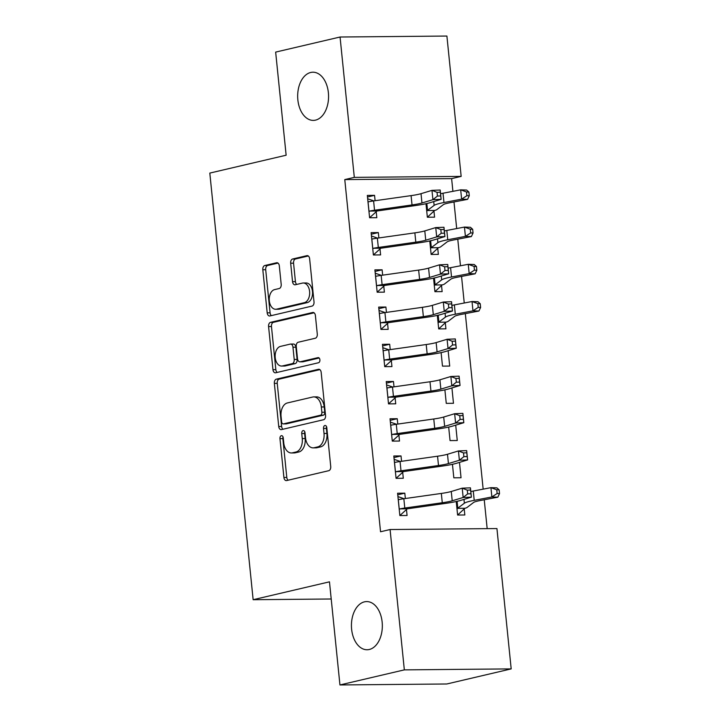 <?xml version="1.0" encoding="UTF-8"?>
<svg xmlns="http://www.w3.org/2000/svg" width="721" height="721" viewBox="0 0 721 721"><rect width="100%" height="100%" fill="white"/><g stroke="black" fill="none" stroke-linecap="round" stroke-linejoin="round"><path stroke-width="1.08" d="M281.343 435.7A2.587 1.658 -90.5 0 0 279.964 438.638L283.912 477.464A3.695 2.37 -90.5 0 0 286.282 480.61A3.695 2.37 -90.5 0 0 286.625 480.565L328.767 470.696A3.695 2.37 -90.5 0 0 330.732 466.496L326.793 427.67A2.587 1.658 -90.5 0 0 325.126 425.471A2.587 1.658 -90.5 0 0 324.892 425.498A2.587 1.658 -90.5 0 0 323.513 428.445L324.017 433.465A11.824 7.589 -90.5 0 1 317.718 446.912L314.203 447.732A11.824 7.589 -90.5 0 1 313.121 447.867A11.824 7.589 -90.5 0 1 305.524 437.8L305.019 432.771A2.587 1.658 -90.5 0 0 303.352 430.572A2.587 1.658 -90.5 0 0 303.117 430.599A2.587 1.658 -90.5 0 0 301.738 433.537L302.252 438.566A11.824 7.589 -90.5 0 1 295.943 452.013L292.438 452.833A11.824 7.589 -90.5 0 1 291.356 452.968A11.824 7.589 -90.5 0 1 283.759 442.892L283.245 437.872A2.587 1.658 -90.5 0 0 281.587 435.664A2.587 1.658 -90.5 0 0 281.343 435.7M283.038 436.971A2.587 1.658 -90.5 0 0 282.857 438.611L286.796 477.437A3.695 2.37 -90.5 0 0 288.13 480.213M326.586 426.769A2.587 1.658 -90.5 0 0 326.397 428.418L326.91 433.438L324.017 433.465M304.812 431.87A2.587 1.658 -90.5 0 0 304.632 433.51L305.136 438.539L302.252 438.566M315.537 120.128A24.09 15.456 -90.5 0 0 328.515 94.442A24.09 15.456 -90.5 0 0 312.896 72.208A24.09 15.456 -90.5 0 0 310.697 72.479A24.09 15.456 -90.5 0 0 297.719 98.164A24.09 15.456 -90.5 0 0 313.329 120.398A24.09 15.456 -90.5 0 0 315.537 120.128M369.305 649.486A24.09 15.456 -90.5 0 0 382.283 623.8A24.09 15.456 -90.5 0 0 366.665 601.575A24.09 15.456 -90.5 0 0 364.465 601.837A24.09 15.456 -90.5 0 0 351.488 627.531A24.09 15.456 -90.5 0 0 367.106 649.756A24.09 15.456 -90.5 0 0 369.305 649.486M279.315 265.869A3.695 2.37 -90.5 0 0 276.936 262.723A3.695 2.37 -90.5 0 0 276.603 262.759L264.778 265.526A3.695 2.37 -90.5 0 0 262.814 269.735L267.194 312.851A3.695 2.37 -90.5 0 0 269.564 315.996A3.695 2.37 -90.5 0 0 269.906 315.951L312.04 306.083A3.695 2.37 -90.5 0 0 314.014 301.883L309.633 258.767A3.695 2.37 -90.5 0 0 307.254 255.622A3.695 2.37 -90.5 0 0 306.921 255.658L292.636 259.001A3.695 2.37 -90.5 0 0 290.671 263.21L292.546 281.659A3.695 2.37 -90.5 0 0 294.916 284.804A3.695 2.37 -90.5 0 0 295.259 284.768L302.333 283.11A9.887 6.336 -90.5 0 1 303.244 283.002A9.887 6.336 -90.5 0 1 309.651 292.113A9.887 6.336 -90.5 0 1 304.325 302.658L276.585 309.156A9.887 6.336 -90.5 0 1 275.674 309.264A9.887 6.336 -90.5 0 1 269.275 300.143A9.887 6.336 -90.5 0 1 274.593 289.608L279.216 288.517A3.695 2.37 -90.5 0 0 281.19 284.317L279.315 265.869M452.914 191.335L451.616 178.628L344.773 179.592L380.544 531.756L390.079 529.529L496.931 528.556L511.189 668.899L404.337 669.872L390.079 529.529M344.773 179.592L354.308 177.366L340.06 37.014L446.903 36.05L461.161 176.393L354.308 177.366M511.189 668.899L446.795 683.986L339.942 684.95L329.47 581.829L253.143 599.71L209.811 173.085L286.138 155.213L275.656 52.101L340.06 37.014M339.942 684.95L404.337 669.872M276.323 379.165A3.695 2.37 -90.5 0 0 274.35 383.374L278.73 426.49A3.695 2.37 -90.5 0 0 281.109 429.635A3.695 2.37 -90.5 0 0 281.442 429.599L323.585 419.73A3.695 2.37 -90.5 0 0 325.559 415.521L321.178 372.406A3.695 2.37 -90.5 0 0 318.799 369.26A3.695 2.37 -90.5 0 0 318.466 369.296L276.323 379.165L279.207 379.147A3.695 2.37 -90.5 0 0 277.243 383.347L281.623 426.462A3.695 2.37 -90.5 0 0 282.947 429.238M272.962 369.666L268.582 326.55A3.695 2.37 -90.5 0 1 270.555 322.35L312.689 312.481A3.695 2.37 -90.5 0 1 313.031 312.436A3.695 2.37 -90.5 0 1 315.401 315.582L317.276 334.039A3.695 2.37 -90.5 0 1 315.311 338.239L298.215 342.241A3.695 2.37 -90.5 0 0 296.25 346.45L297.494 358.688A3.695 2.37 -90.5 0 0 299.864 361.834A3.695 2.37 -90.5 0 0 300.206 361.789L317.997 357.625A2.587 1.658 -90.5 0 1 318.231 357.598A2.587 1.658 -90.5 0 1 319.908 359.986A2.587 1.658 -90.5 0 1 318.52 362.744L275.674 372.775A3.695 2.37 -90.5 0 1 275.332 372.811A3.695 2.37 -90.5 0 1 272.962 369.666L275.846 369.639L271.466 326.523L268.582 326.55M253.143 599.71L331.209 598.998M378.876 237.939L378.336 232.577L371.117 232.64L373.388 254.973L380.607 254.91L379.985 248.871M429.77 240.94L431.14 254.45L438.359 254.387L437.746 248.348M386.438 312.391L385.897 307.029L378.678 307.092L380.949 329.434L388.168 329.362L387.556 323.323M437.332 315.392L438.701 328.902L445.92 328.839L445.308 322.801M394.008 386.844L393.459 381.481L386.24 381.544L388.511 403.886L395.73 403.814L395.117 397.776M444.893 389.854L446.263 403.363L453.482 403.291L451.923 387.925M401.57 461.296L401.02 455.933L393.801 455.996L396.072 478.338L403.291 478.266L402.678 472.228M452.455 464.306L453.824 477.816L461.043 477.744L459.484 462.386M487.171 528.646L484.242 499.77M483.16 489.144L465.333 313.635M464.252 303.009L461.548 276.404M460.476 265.788L457.772 239.183M456.69 228.557L453.987 201.952M456.24 501.528L457.61 515.037L464.829 514.974L464.216 508.927M405.346 498.526L404.805 493.164L397.586 493.227L399.858 515.56L407.077 515.497L406.455 509.459M448.678 427.075L450.048 440.585L457.267 440.522L455.708 425.156M397.785 424.074L397.244 418.712L390.025 418.775L392.287 441.108L399.506 441.045L398.893 434.997M441.108 352.623L442.487 366.133L449.706 366.07L448.147 350.703M390.223 349.622L389.682 344.25L382.463 344.323L384.726 366.656L391.945 366.592L391.332 360.545M433.546 278.171L434.925 291.681L442.144 291.617L441.531 285.57M382.662 275.161L382.112 269.798L374.893 269.87L377.164 292.203L384.383 292.14L383.77 286.093M425.985 203.719L427.355 217.228L434.574 217.165L433.961 211.118M375.1 200.708L374.55 195.346L367.331 195.418L369.603 217.751L376.822 217.688L376.209 211.641M451.616 178.628L461.161 176.393M404.805 493.164L397.749 494.813M401.02 455.933L393.963 457.592M397.244 418.712L390.187 420.361M393.459 381.481L386.402 383.13M389.682 344.25L382.617 345.909M385.897 307.029L378.84 308.678M382.112 269.798L375.055 271.457M378.336 232.577L371.279 234.226M374.55 195.346L367.494 197.004M291.356 452.968L294.24 452.941A11.824 7.589 -90.5 0 0 295.322 452.806L292.438 452.833M305.136 438.539A11.824 7.589 -90.5 0 1 298.836 451.986L295.322 452.806M313.121 447.867L316.014 447.84A11.824 7.589 -90.5 0 0 317.096 447.705L314.203 447.732M326.91 433.438A11.824 7.589 -90.5 0 1 320.602 446.885L317.096 447.705M319.845 369.63L279.207 379.147M281.605 421.704A2.587 1.658 -90.5 0 0 283.263 423.903A2.587 1.658 -90.5 0 0 283.497 423.876L320.494 415.215A2.587 1.658 -90.5 0 0 321.872 412.268L321.332 406.977A11.824 7.589 -90.5 0 0 313.734 396.901A11.824 7.589 -90.5 0 0 312.653 397.037L287.364 402.958A11.824 7.589 -90.5 0 0 281.064 416.405L281.605 421.704M285.913 423.858A2.587 1.658 -90.5 0 0 286.156 423.876A2.587 1.658 -90.5 0 0 286.39 423.849L283.497 423.876M313.734 396.901L316.618 396.874A11.824 7.589 -90.5 0 1 324.216 406.95L324.756 412.25A2.587 1.658 -90.5 0 1 323.378 415.188L286.39 423.849M314.077 312.806L273.439 322.323A3.695 2.37 -90.5 0 0 271.466 326.523M299.864 361.834L302.757 361.807A3.695 2.37 -90.5 0 0 303.09 361.771L319.142 358.004M280.487 346.395A9.887 6.336 -90.5 0 0 275.161 356.931A9.887 6.336 -90.5 0 0 281.569 366.052A9.887 6.336 -90.5 0 0 282.47 365.944L292.248 363.654A3.695 2.37 -90.5 0 0 294.213 359.455L292.969 347.216A3.695 2.37 -90.5 0 0 290.599 344.07A3.695 2.37 -90.5 0 0 290.257 344.106L280.487 346.395M281.569 366.052L284.453 366.025A9.887 6.336 -90.5 0 0 285.354 365.917L282.47 365.944M290.599 344.07L293.483 344.043A3.695 2.37 -90.5 0 1 295.862 347.189L297.106 359.428A3.695 2.37 -90.5 0 1 295.132 363.627L285.354 365.917M275.846 369.639A3.695 2.37 -90.5 0 0 277.179 372.424M275.674 309.264L278.567 309.237A9.887 6.336 -90.5 0 0 279.469 309.129L276.585 309.156M303.244 283.002L306.128 282.974A9.887 6.336 -90.5 0 1 312.535 292.095A9.887 6.336 -90.5 0 1 307.209 302.631L279.469 309.129M308.3 255.982L295.529 258.974A3.695 2.37 -90.5 0 0 293.555 263.183L295.43 281.632A3.695 2.37 -90.5 0 0 296.764 284.416M277.982 263.084L267.671 265.499A3.695 2.37 -90.5 0 0 265.698 269.708L270.078 312.824A3.695 2.37 -90.5 0 0 271.402 315.6M464.883 508.287A13.176 1.442 174.2 0 0 467.037 507.476L473.607 502.465A18.818 2.064 -5.8 0 1 480.177 500.545L497.832 497.166L491.875 496.967L474.22 500.347A28.236 3.091 174.2 0 0 464.369 503.213L457.565 508.35L464.883 508.287L458.006 514.668M456.997 508.999L457.565 508.35M497.139 493.515L499.518 493.597L499.139 489.865L496.76 489.793L497.139 493.515L491.875 496.967L490.929 487.657L473.273 491.037A28.236 3.091 174.2 0 0 470.813 491.533M496.76 489.793L490.929 487.657L496.886 487.856L499.139 489.865M499.518 493.597L497.832 497.166M404.075 498.707L397.929 496.58M399.236 509.522L399.975 508.873A13.176 1.442 -5.8 0 1 404.787 508.044L442.279 502.744A18.818 2.064 174.2 0 0 452.211 500.798L463.161 497.481L462.215 488.171L470.434 487.838L471.381 497.148L460.431 500.464A28.236 3.091 -5.8 0 1 445.542 503.384L407.284 508.81L400.254 515.191M467.298 490.154L467.677 493.885L470.966 493.75L470.588 490.028L467.298 490.154L462.215 488.171L451.265 491.488A18.818 2.064 174.2 0 1 441.333 493.434L403.841 498.734A13.176 1.442 -5.8 0 0 399.028 499.563L398.199 499.265M399.975 508.873L407.284 508.81M470.966 493.75L471.381 497.148L463.161 497.481L467.677 493.885M470.588 490.028L470.434 487.838M400.299 461.476L394.144 459.349M395.459 472.291L396.199 471.642A13.176 1.442 -5.8 0 1 401.002 470.813L438.503 465.514A18.818 2.064 174.2 0 0 448.435 463.567L459.385 460.25L458.439 450.94L466.658 450.616L467.605 459.926L456.654 463.243A28.236 3.091 -5.8 0 1 441.757 466.163L403.508 471.579L396.469 477.96M463.513 452.932L463.891 456.654L467.181 456.519L466.802 452.797L463.513 452.932L458.439 450.94L447.489 454.266A18.818 2.064 174.2 0 1 437.557 456.213L400.065 461.512A13.176 1.442 -5.8 0 0 395.252 462.341L394.414 462.044M396.199 471.642L403.508 471.579M467.181 456.519L467.605 459.926L459.385 460.25L463.891 456.654M466.802 452.797L466.658 450.616M396.514 424.254L390.358 422.127M391.674 435.069L392.413 434.421A13.176 1.442 -5.8 0 1 397.226 433.591L434.718 428.292A18.818 2.064 174.2 0 0 444.65 426.345L455.6 423.029L454.654 413.719L462.873 413.385L463.819 422.695L452.869 426.012A28.236 3.091 -5.8 0 1 437.971 428.932L399.722 434.348L392.693 440.738M459.737 415.702L460.115 419.424L463.405 419.298L463.026 415.575L459.737 415.702L454.654 413.719L443.703 417.035A18.818 2.064 174.2 0 1 433.772 418.982L396.28 424.281A13.176 1.442 -5.8 0 0 391.467 425.111L390.638 424.813M392.413 434.421L399.722 434.348M463.405 419.298L463.819 422.695L455.6 423.029L460.115 419.424M463.026 415.575L462.873 413.385M392.729 387.024L386.582 384.897M387.898 397.839L388.628 397.19A13.176 1.442 -5.8 0 1 393.441 396.361L430.942 391.061A18.818 2.064 174.2 0 0 440.864 389.115L451.815 385.798L450.868 376.488L459.097 376.164L460.043 385.465L449.093 388.79A28.236 3.091 -5.8 0 1 434.195 391.71L395.946 397.127L388.907 403.508M455.951 378.48L456.33 382.202L459.619 382.067L459.241 378.345L455.951 378.48L450.868 376.488L439.918 379.814A18.818 2.064 174.2 0 1 429.995 381.76L392.494 387.06A13.176 1.442 -5.8 0 0 387.691 387.889L386.853 387.592M388.628 397.19L395.946 397.127M459.619 382.067L460.043 385.465L451.815 385.798L456.33 382.202M459.241 378.345L459.097 376.164M388.952 349.802L382.797 347.675M384.113 360.617L384.852 359.968A13.176 1.442 -5.8 0 1 389.664 359.139L427.156 353.84A18.818 2.064 174.2 0 0 437.088 351.893L448.038 348.567L447.092 339.267L455.311 338.933L456.258 348.243L445.308 351.56A28.236 3.091 -5.8 0 1 430.41 354.48L392.161 359.896L385.131 366.286M452.175 341.249L452.554 344.971L455.834 344.845L455.456 341.123L452.175 341.249L447.092 339.267L436.142 342.583A18.818 2.064 174.2 0 1 426.21 344.53L388.718 349.829A13.176 1.442 -5.8 0 0 383.905 350.658L383.076 350.361M384.852 359.968L392.161 359.896M455.834 344.845L456.258 348.243L448.038 348.567L452.554 344.971M455.456 341.123L455.311 338.933M445.975 322.152A13.176 1.442 174.2 0 0 448.129 321.35L454.699 316.33A18.818 2.064 -5.8 0 1 461.269 314.41L478.924 311.03L472.967 310.832L455.311 314.212A28.236 3.091 174.2 0 0 445.47 317.087L438.665 322.215L445.975 322.152L439.107 328.533M438.089 322.864L438.665 322.215M478.23 307.38L480.61 307.461L480.231 303.739L477.852 303.658L478.23 307.38L472.967 310.832L472.03 301.522L454.365 304.902A28.236 3.091 174.2 0 0 451.905 305.407M477.852 303.658L472.03 301.522L477.978 301.72L480.231 303.739M480.61 307.461L478.924 311.03M385.167 312.572L379.021 310.445M380.337 323.387L381.067 322.738A13.176 1.442 -5.8 0 1 385.879 321.908L423.371 316.609A18.818 2.064 174.2 0 0 433.303 314.662L444.253 311.346L443.307 302.036L451.535 301.711L452.473 311.012L441.522 314.338A28.236 3.091 -5.8 0 1 426.634 317.258L388.385 322.675L381.346 329.055M448.39 304.028L448.768 307.75L452.058 307.615L451.679 303.892L448.39 304.028L443.307 302.036L432.357 305.362A18.818 2.064 174.2 0 1 422.425 307.308L384.933 312.608A13.176 1.442 -5.8 0 0 380.12 313.437L379.291 313.139M381.067 322.738L388.385 322.675M452.058 307.615L452.473 311.012L444.253 311.346L448.768 307.75M451.679 303.892L451.535 301.711M442.189 284.921A13.176 1.442 174.2 0 0 444.352 284.119L450.922 279.099A18.818 2.064 -5.8 0 1 457.484 277.188L475.148 273.809L469.191 273.601L451.535 276.981A28.236 3.091 174.2 0 0 441.685 279.856L434.88 284.993L442.189 284.921L435.322 291.302M434.303 285.633L434.88 284.993M474.454 270.15L476.833 270.231L476.455 266.509L474.076 266.428L474.454 270.15L469.191 273.601L468.244 264.301L450.589 267.68A28.236 3.091 174.2 0 0 448.129 268.176M474.076 266.428L468.244 264.301L474.202 264.499L476.455 266.509M476.833 270.231L475.148 273.809M381.391 275.341L375.235 273.223M376.551 286.156L377.29 285.516A13.176 1.442 -5.8 0 1 382.103 284.687L419.595 279.387A18.818 2.064 174.2 0 0 429.527 277.441L440.477 274.115L439.531 264.814L447.75 264.481L448.696 273.791L437.746 277.107A28.236 3.091 -5.8 0 1 422.848 280.027L384.599 285.444L377.57 291.825M444.605 266.797L444.983 270.519L448.273 270.393L447.894 266.671L444.605 266.797L439.531 264.814L428.58 268.131A18.818 2.064 174.2 0 1 418.649 270.078L381.157 275.377A13.176 1.442 -5.8 0 0 376.344 276.206L375.506 275.909M377.29 285.516L384.599 285.444M448.273 270.393L448.696 273.791L440.477 274.115L444.983 270.519M447.894 266.671L447.75 264.481M438.413 247.7A13.176 1.442 174.2 0 0 440.567 246.897L447.137 241.877A18.818 2.064 -5.8 0 1 453.707 239.958L471.363 236.578L465.405 236.38L447.75 239.76A28.236 3.091 174.2 0 0 437.899 242.635L431.095 247.763L438.413 247.7L431.537 254.08M430.527 248.412L431.095 247.763M470.669 232.928L473.048 233.009L472.67 229.287L470.29 229.206L470.669 232.928L465.405 236.38L464.459 227.07L446.804 230.45A28.236 3.091 174.2 0 0 444.343 230.954M470.29 229.206L464.459 227.07L470.416 227.268L472.67 229.287M473.048 233.009L471.363 236.578M377.606 238.119L371.459 235.992M372.766 248.934L373.505 248.285A13.176 1.442 -5.8 0 1 378.318 247.456L415.81 242.157A18.818 2.064 174.2 0 0 425.741 240.21L436.692 236.894L435.745 227.584L443.965 227.259L444.911 236.56L433.961 239.886A28.236 3.091 -5.8 0 1 419.072 242.806L380.814 248.222L373.784 254.603M440.828 229.575L441.207 233.298L444.496 233.162L444.118 229.44L440.828 229.575L435.745 227.584L424.795 230.909A18.818 2.064 174.2 0 1 414.863 232.856L377.371 238.155A13.176 1.442 -5.8 0 0 372.559 238.975L371.73 238.687M373.505 248.285L380.814 248.222M444.496 233.162L444.911 236.56L436.692 236.894L441.207 233.298M444.118 229.44L443.965 227.259M434.628 210.469A13.176 1.442 174.2 0 0 436.791 209.667L443.361 204.647A18.818 2.064 -5.8 0 1 449.922 202.736L467.578 199.347L461.629 199.149L443.965 202.529A28.236 3.091 174.2 0 0 434.123 205.404L427.319 210.541L434.628 210.469L427.76 216.85M426.742 211.181L427.319 210.541M466.884 195.697L469.272 195.779L468.893 192.056L466.514 191.975L466.884 195.697L461.629 199.149L460.683 189.839L443.018 193.228A28.236 3.091 174.2 0 0 440.567 193.724M466.514 191.975L460.683 189.839L466.64 190.047L468.893 192.056M469.272 195.779L467.578 199.347M373.829 200.889L367.674 198.771M368.99 211.704L369.729 211.064A13.176 1.442 -5.8 0 1 374.541 210.235L412.033 204.935A18.818 2.064 174.2 0 0 421.965 202.989L432.915 199.663L431.969 190.362L440.189 190.029L441.135 199.338L430.185 202.655A28.236 3.091 -5.8 0 1 415.287 205.575L377.038 210.992L369.999 217.372M437.043 192.345L437.422 196.067L440.711 195.941L440.333 192.21L437.043 192.345L431.969 190.362L421.019 193.679A18.818 2.064 174.2 0 1 411.087 195.625L373.595 200.925A13.176 1.442 -5.8 0 0 368.782 201.754L367.944 201.456M369.729 211.064L377.038 210.992M440.711 195.941L441.135 199.338L432.915 199.663L437.422 196.067M440.333 192.21L440.189 190.029M282.857 438.611L279.964 438.638M326.397 428.418L323.513 428.445M304.632 433.51L301.738 433.537M298.836 451.986L295.943 452.013M320.602 446.885L317.718 446.912M286.796 477.437L283.912 477.464M319.142 369.296L318.466 369.296M281.623 426.462L278.73 426.49M277.243 383.347L274.35 383.374M323.378 415.188L320.494 415.215M324.756 412.25L321.872 412.268M324.216 406.95L321.332 406.977M273.439 322.323L270.555 322.35M313.365 312.472L312.689 312.481M303.09 361.771L300.206 361.789M318.466 357.625L317.997 357.625M295.132 363.627L292.248 363.654M297.106 359.428L294.213 359.455M295.862 347.189L292.969 347.216M307.209 302.631L304.325 302.658M295.43 281.632L292.546 281.659M293.555 263.183L290.671 263.21M295.529 258.974L292.636 259.001M307.597 255.658L306.921 255.658M270.078 312.824L267.194 312.851M265.698 269.708L262.814 269.735M267.671 265.499L264.778 265.526M277.279 262.75L276.603 262.759M457.042 508.954L456.285 501.519M474.22 500.347L473.273 491.037M464.369 503.213L463.982 499.392M457.799 508.233L457.105 501.338M398.253 499.283L399.281 509.477M441.333 493.434L442.279 502.744M451.265 491.488L452.211 500.798M403.841 498.734L404.787 508.044M394.468 462.062L395.505 472.255M437.557 456.213L438.503 465.514M447.489 454.266L448.435 463.567M400.065 461.512L401.002 470.813M390.683 424.831L391.719 435.024M433.772 418.982L434.718 428.292M443.703 417.035L444.65 426.345M396.28 424.281L397.226 433.591M386.907 387.61L387.943 397.803M429.995 381.76L430.942 391.061M439.918 379.814L440.864 389.115M392.494 387.06L393.441 396.361M383.121 350.379L384.158 360.572M426.21 344.53L427.156 353.84M436.142 342.583L437.088 351.893M388.718 349.829L389.664 359.139M438.134 322.819L437.377 315.383M455.311 314.212L454.365 304.902M445.47 317.087L445.073 313.256M438.9 322.107L438.197 315.203M379.345 313.157L380.382 323.341M422.425 307.308L423.371 316.609M432.357 305.362L433.303 314.662M384.933 312.608L385.879 321.908M434.348 285.597L433.6 278.162M451.535 276.981L450.589 267.68M441.685 279.856L441.297 276.035M435.114 284.876L434.412 277.982M375.56 275.927L376.596 286.12M418.649 270.078L419.595 279.387M428.58 268.131L429.527 277.441M381.157 275.377L382.103 284.687M430.572 248.366L429.815 240.931M447.75 239.76L446.804 230.45M437.899 242.635L437.512 238.804M431.329 247.654L430.635 240.751M371.784 238.705L372.811 248.889M414.863 232.856L415.81 242.157M424.795 230.909L425.741 240.21M377.371 238.155L378.318 247.456M426.787 211.145L426.03 203.71M443.965 202.529L443.018 193.228M434.123 205.404L433.736 201.583M427.553 210.424L426.85 203.52M367.998 201.474L369.035 211.668M411.087 195.625L412.033 204.935M421.019 193.679L421.965 202.989M373.595 200.925L374.541 210.235M286.156 423.876L283.263 423.903"/></g></svg>
